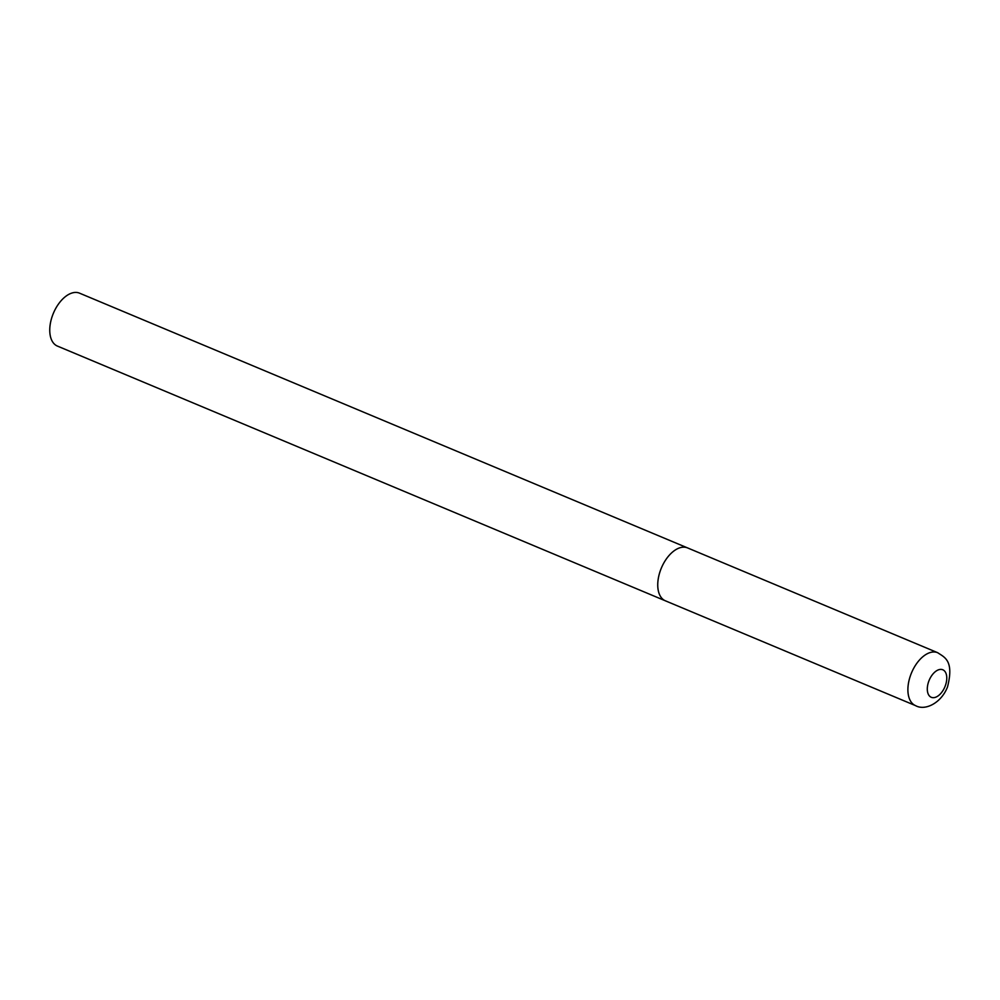 <?xml version="1.0" encoding="UTF-8"?>
<svg xmlns="http://www.w3.org/2000/svg" width="1000" height="1000" viewBox="0 0 1000 1000"><rect width="100%" height="100%" fill="white"/><g stroke="black" fill="none" stroke-linecap="round" stroke-linejoin="round"><path stroke-width="1.5" d="M660.9 569.2A28.675 16.375 112.7 0 0 665.387 600.812A28.675 16.375 -67.3 0 1 661.125 568.612A28.675 16.375 -67.3 0 1 686.888 547.663A28.675 16.375 -67.3 0 1 687.55 547.913A28.675 16.375 112.7 0 0 660.9 569.2M666.062 601.062A28.675 16.375 -67.3 0 1 665.387 600.812L57.4 346.075A28.675 16.375 -67.3 0 1 53.137 313.875A28.675 16.375 -67.3 0 1 78.9 292.925A28.675 16.375 -67.3 0 1 79.562 293.175L937.7 652.712A28.675 16.375 112.7 0 0 911.05 674A28.675 16.375 112.7 0 0 915.537 705.625C925.325 711.2 941.55 702.712 947.537 686.85C954.312 660.263 944.275 657.25 937.7 652.712M928.938 680.85A14.912 8.512 112.7 0 0 931.625 697.425A14.912 8.512 112.7 0 0 945.138 686.225A14.912 8.512 112.7 0 0 942.45 669.65A14.912 8.512 112.7 0 0 928.938 680.85M665.387 600.812L915.537 705.625"/></g></svg>
